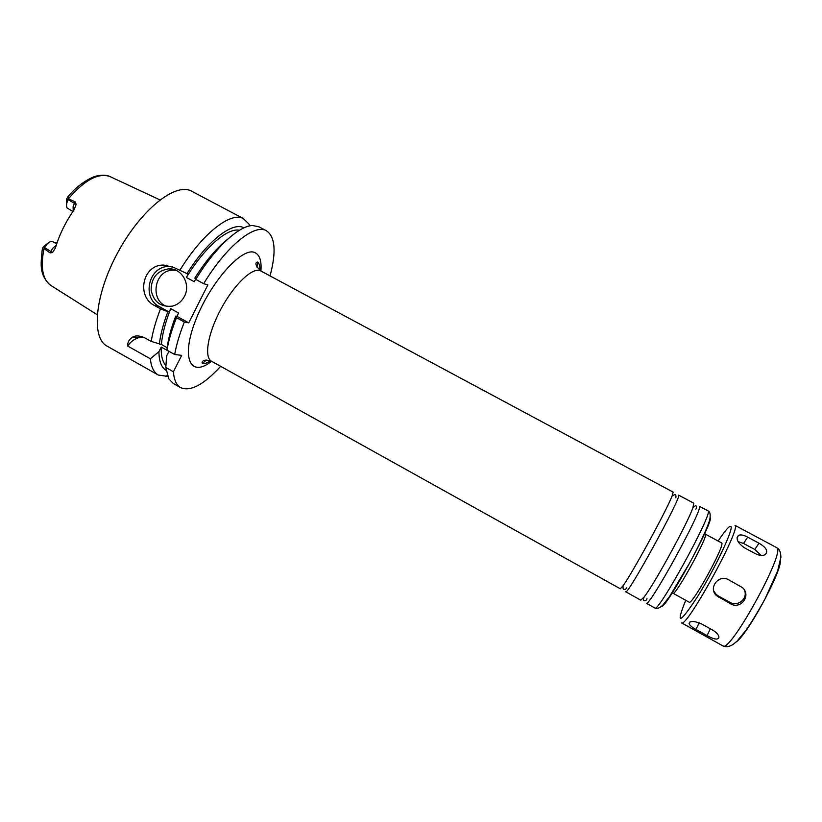 <?xml version="1.0" encoding="UTF-8"?>
<svg xmlns="http://www.w3.org/2000/svg" width="822" height="822" viewBox="0 0 822 822"><rect width="100%" height="100%" fill="white"/><g stroke="black" fill="none" stroke-linecap="round" stroke-linejoin="round"><path stroke-width="1.23" d="M747.681 537.136L758.983 543.198C766.34 547.503 768.426 551.305 765.22 554.624C762.693 555.929 759.466 555.651 755.552 553.761L744.105 547.596C737.355 542.551 735.526 538.451 738.618 535.297C740.817 534.475 743.838 535.081 747.681 537.136L743.55 543.455L738.033 541.616M761.285 555.425L754.791 549.507L743.55 543.455M701.382 623.826L712.664 630.084C716.486 632.426 718.582 634.759 718.962 637.081C718.253 640.112 714.297 639.619 707.084 635.612L695.967 629.426C692.042 627.278 689.74 625.357 689.062 623.641C689.689 620.682 693.799 620.744 701.382 623.826M728.724 579.798L742.256 587.494C751.801 595.272 740.725 610.088 730.388 603.708L716.548 595.683C707.834 588.11 718.716 573.818 728.724 579.798M713.702 590.884L716.075 594.327L718.377 596.022L729.823 602.3C737.868 607.222 748.38 598.375 744.362 590.011M259.927 270.428C259.958 266.102 259.238 263.328 257.769 262.115C257.348 261.828 252.323 262.835 260.841 270.983L673.156 492.131L672.108 495.985C666.734 510.133 632.026 573.664 623.014 585.819L620.333 588.788L211.521 361.228C203.013 358.238 201.287 362.235 202.407 363.437C203.99 364.115 206.712 363.221 210.566 360.766M692.895 507.749L693.799 503.198L678.653 495.152C681.9 496.519 626.898 596.834 625.706 591.778L640.8 600.173L644.15 596.967C654.189 584.452 687.798 522.956 692.895 507.749L695.412 505.725C696.809 505.89 696.964 507.04 695.895 509.167M707.989 510.811L699.378 506.27C703.766 508.243 648.527 608.897 646.205 603.184L654.867 608.013C657.672 613.993 713.023 513.205 708.143 510.965L708.769 511.366C710.157 512.363 710.506 514.932 709.848 519.062C708.492 525.34 700.529 542.88 689.72 562.823L669.54 596.556L662.809 605.136C659.634 608.105 656.984 609.061 654.867 608.013M672.992 593.248C675.068 596.803 708.245 536.509 705.482 534.197L721.747 542.982C725.055 545.592 691.764 606.03 689.144 602.166L672.098 592.734M270.048 275.915C276.428 251.861 275.226 236.818 266.451 230.766C254.686 223.409 226.533 245.891 203.661 283.693L207.863 284.885L188.731 322.851L184.354 322.019C179.638 333.907 176.411 344.737 174.665 354.518L181.693 355.351L173.411 371.75C174.028 379.959 176.453 385.271 180.706 387.676C190.54 391.796 203.856 384.675 220.656 366.314M56.893 243.25L51.601 241.38C49.022 241.719 46.649 243.918 44.48 247.946L43.936 248.902C42.477 250.772 41.984 250.7 42.446 248.696L43.319 246.734L48.919 242.428M43.289 246.795L50.759 251.419L50.029 252.899L44.152 248.634M66.52 205.11L66.695 198.914L67.62 197.167C68.884 195.605 69.161 196.15 68.431 198.78L75.059 201.78L73.096 206.733L73.22 211.069M50.029 252.899L52.557 252.539L55.382 247.997C59.389 234.64 65.616 221.93 74.062 209.857L76.169 204.349L75.059 201.78M68.339 199.16L68.01 199.838C66.407 203.332 66.099 206.045 67.085 207.966L72.932 211.49M142.802 336.958L138.363 337.791C133.935 339.26 130.39 342.014 127.729 346.062C127.431 342.384 129.095 339.363 132.743 336.999C136.103 335.242 140.346 335.653 145.484 338.212L151.217 341.418L161.389 344.469L167.174 347.696M184.354 322.019L176.494 317.682L175.723 316.09C171.089 328.194 168.212 339.003 167.072 348.497L166.938 350.203L174.665 354.518M173.411 371.75L165.808 367.475L166.589 355.967L168.911 351.354L161.235 347.069L158.923 351.672L150.354 358.782L127.729 346.062M150.354 358.782C151.186 367.085 153.858 372.51 158.348 375.068L167.637 376.363M158.923 351.672C159.047 361.351 161.451 367.578 166.126 370.362M175.723 316.09L176.925 316.326L178.59 313.007L170.74 308.682L169.075 312L167.863 311.754C163.259 323.847 160.424 334.667 159.355 344.192M167.863 311.754L160.495 308.846C155.882 320.714 152.789 331.574 151.217 341.418M161.235 347.069C160.958 355.834 162.53 361.968 165.931 365.502M170.74 308.682C165.366 322.265 162.242 334.194 161.389 344.469M202.582 363.519L206.24 360.057M165.808 367.475L168.818 378.86L173.339 383.525L180.706 387.676M176.494 317.682C171.808 329.56 168.623 340.4 166.938 350.203M160.495 308.846L154.67 305.62C136.031 296.701 142.494 264.191 163.927 265.074L173.781 267.438L188.084 274.127L186.409 277.466L194.3 281.761L195.595 279.182M249.867 225.875L248.953 224.016L243.281 218.518C230.622 211.521 202.222 233.54 179.648 270.633M243.764 218.755L191.207 190.971C175.24 182.484 140.809 209.805 117.875 252.364C94.746 294.831 90.985 337.976 107.096 346.144L158.348 375.068M244 227.848C232.811 221.231 207.473 240.61 186.913 273.777M239.479 230.242C227.571 227.571 204.544 247.319 186.409 277.466M176.083 270.335L172.98 270.171C154.135 270.006 149.275 300.986 167.236 306.555M184.467 296.321C181.734 301.479 177.675 304.757 172.291 306.144C160.763 307.325 153.714 301.993 151.125 290.125C151.258 277.898 157.053 270.808 168.489 268.856C181.518 267.767 191.125 284.207 184.467 296.321M227.951 238.986C216.905 247.648 205.86 260.677 194.835 278.083L195.749 279.388L203.661 283.693M172.343 266.739L168.685 266.492C148.751 266.071 141.353 297.852 159.293 306.596L169.075 312M176.925 316.326L188.731 322.851M266.451 230.766L258.971 226.81L252.611 225.516C238.914 225.721 215.087 247.576 195.749 279.388M256.998 267.171L257.933 262.218M754.791 549.507L758.983 543.198M710.331 628.789L707.084 635.612M699.173 622.768L695.967 629.426M729.823 602.3L730.388 603.708M718.377 596.022L718.86 597.378M260.841 270.983L260.081 270.644C252.046 267.417 233.797 284.936 220.851 309.226C207.802 333.465 203.856 357.354 211.521 361.228M260.893 271.013C261.704 260.944 259.68 254.799 254.83 252.58C242.367 246.374 210.062 282.439 195.513 320.58C180.635 358.731 190.601 378.069 211.573 361.259M710.146 517.49L710.177 517.541C714.678 519.812 665.573 609.544 661.659 606.215M718.171 540.968C725.323 530.2 729.576 525.371 730.943 526.501C733.717 528.885 715.037 568.454 697.652 596.484C679.434 624.247 675.468 625.511 685.754 600.296M776.595 547.606L735.022 525.381C741.413 528.423 685.743 629.642 681.459 622.809L722.898 645.876C729.504 654.035 785.668 552.158 776.893 547.842L777.725 548.356C779.677 549.682 780.736 552.631 780.9 557.193L777.653 570.92L765.128 598.683C758.336 611.147 751.873 621.792 745.749 630.618L737.098 641.078L733.183 644.397C729.145 646.863 725.713 647.356 722.898 645.876M780.51 560.666C780.715 573.602 747.003 635.303 735.998 642.116M56.225 245.264L52.772 248.234L50.759 251.419L52.557 252.539M52.279 241.463L56.677 243.887M68.596 196.016C77.854 184.498 91.735 176.668 97.201 175.887C102.842 174.757 107.312 175.076 110.59 176.843L109.912 176.525C98.414 172.558 84.584 179.977 68.431 198.78M43.936 248.902C40.319 267.828 42.723 280.066 51.149 285.624L97.181 314.723M66.726 198.842L76.169 204.349M159.293 306.596L154.67 305.62M171.397 268.989L170.997 269.595M166.527 265.187L166.167 265.732M737.057 537.701L738.618 535.297M689.843 622.038L689.062 623.641M716.075 594.327L716.548 595.683M626.621 587.966C625.645 589.466 624.73 589.847 623.877 589.107C623.261 589.867 622.973 588.768 623.014 585.819M675.869 497.855C676.116 495.347 675.715 494.258 674.687 494.597L672.108 495.985M646.955 598.714C646.565 601.19 641.725 602.331 644.15 596.967M704.433 533.56L705.348 534.033M110.59 176.843L159.941 199.88M49.412 284.402C39.507 274.065 40.689 265.372 42.148 250.278M138.363 337.791L132.753 336.999M167.298 375.418L165.571 376.589M168.489 268.856L172.98 270.171M168.685 266.492L163.938 265.074"/></g></svg>
